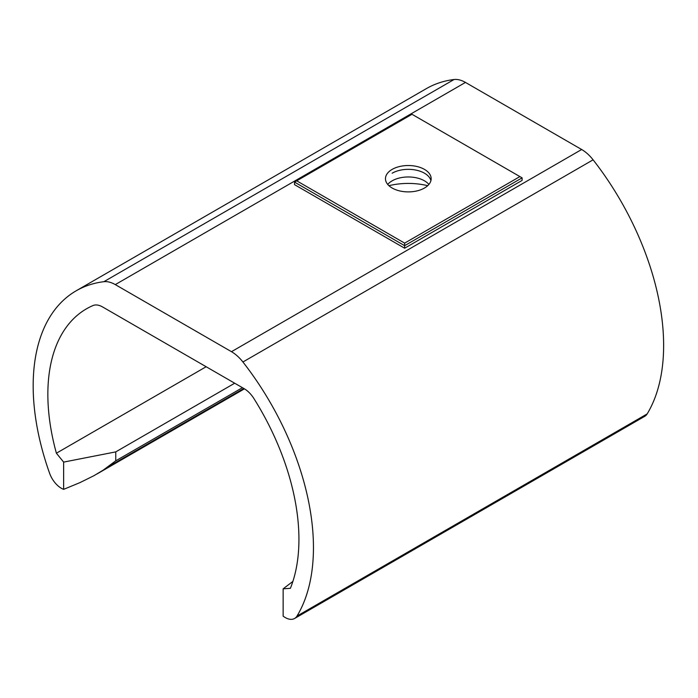 <?xml version="1.0" encoding="UTF-8"?>
<svg xmlns="http://www.w3.org/2000/svg" width="698" height="698" viewBox="0 0 698 698"><rect width="100%" height="100%" fill="white"/><g stroke="black" fill="none" stroke-linecap="round" stroke-linejoin="round"><path stroke-width="1.05" d="M296.982 616.09A207.646 119.882 60 0 0 242.921 362A31.148 17.982 60 0 0 231.474 351.687L115.283 284.61A31.148 17.982 -120 0 0 103.862 281.695A207.646 119.882 -120 0 0 76.126 290.83A207.646 119.882 -120 0 0 49.584 473.227A18.689 10.793 -120 0 0 63.631 489.35L63.631 462.102L56.39 453.211A186.881 107.893 60 0 1 86.508 308.804A186.881 107.893 60 0 1 92.93 305.576A20.766 11.988 60 0 1 102.597 306.954L244.178 388.69A20.766 11.988 60 0 1 253.854 398.479A186.881 107.893 60 0 1 290.394 588.309L283.144 588.833L283.144 616.151A18.689 10.793 60 0 0 294.713 618.402A18.689 10.793 60 0 0 296.982 616.09L647.159 413.914A18.689 10.793 60 0 1 644.778 416.296L294.591 618.48M292.881 581.417L283.144 588.833M231.474 351.687L581.661 149.512L465.461 82.425A31.148 17.982 -120 0 0 454.04 79.52A207.646 119.882 -120 0 0 426.356 88.62L76.169 290.796M581.661 149.512A31.148 17.982 60 0 1 593.099 159.825A207.646 119.882 60 0 1 647.159 413.914M63.631 462.102L115.755 451.885L115.755 460.82L242.433 387.687M63.631 489.35L79.79 482.693L93.951 475.687L103.13 470.182L115.755 460.82M404.639 248.218L294.521 184.638L294.521 182.099L404.639 245.679L522.104 177.859L522.104 180.407L404.639 248.218L404.639 243.131L296.72 180.826L411.986 114.28L522.104 177.859M388.934 185.685A49.837 28.775 180 0 1 427.691 185.685M56.39 453.211L206.154 366.738M234.694 383.219L115.755 451.885M387.73 184.429A22.842 13.183 180 0 1 392.163 180.826A22.842 13.183 180 0 1 425.056 181.183A22.842 13.183 180 0 1 428.895 184.429M296.72 180.826L294.521 182.099M392.163 169.387A22.842 13.183 180 0 1 417.055 166.525A22.842 13.183 180 0 1 431.155 178.705A22.842 13.183 180 0 1 424.463 188.032A22.842 13.183 180 0 1 399.579 190.894A22.842 13.183 180 0 1 385.471 178.723A22.842 13.183 180 0 1 392.163 169.387M519.905 176.585L404.639 243.131M242.921 362L593.099 159.825M243.803 388.481L106.855 467.555M454.04 79.52L103.862 281.695M465.461 82.425L115.283 284.61M392.163 173.2A22.842 13.183 180 0 1 415.502 170.007A22.842 13.183 180 0 1 430.91 180.616M96.917 474.021L244.44 388.847"/></g></svg>

